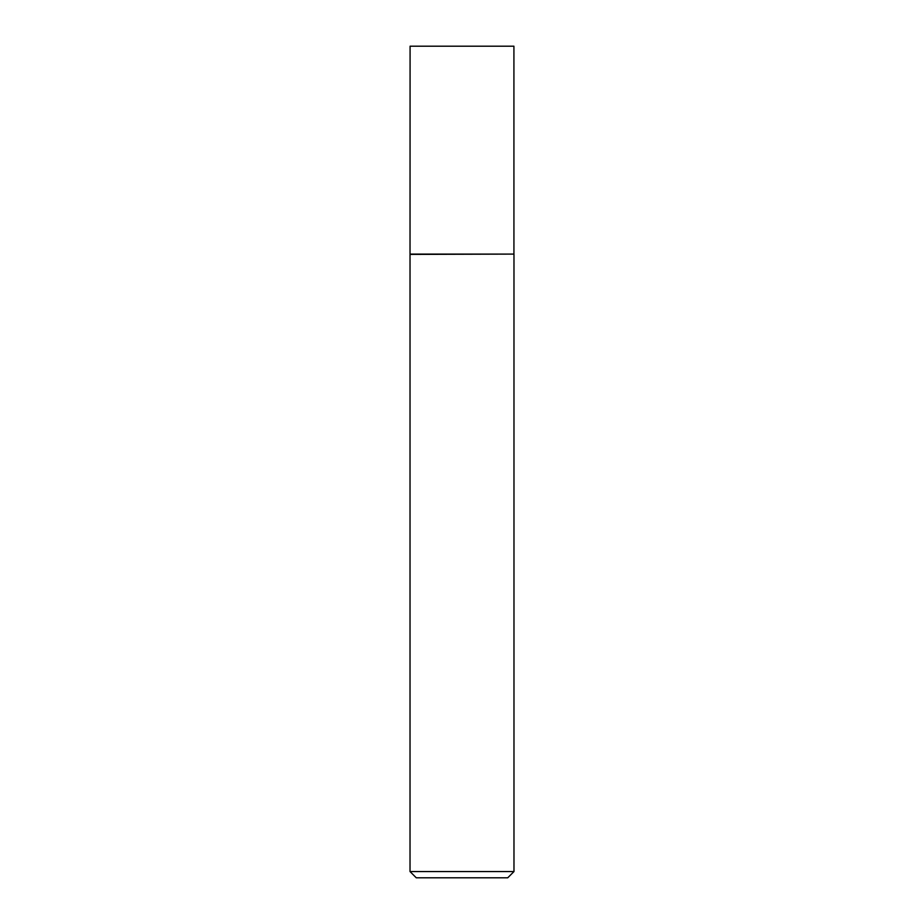<?xml version="1.0" encoding="UTF-8"?>
<svg xmlns="http://www.w3.org/2000/svg" width="924" height="924" viewBox="0 0 924 924"><rect width="100%" height="100%" fill="white"/><g stroke="black" fill="none" stroke-linecap="round" stroke-linejoin="round"><path stroke-width="1.39" d="M410.083 254.1L513.929 254.1L513.917 46.2L410.083 46.2L410.025 254.4L513.929 254.1M513.975 871.563L507.738 877.8L416.262 877.8L410.025 871.563L513.975 871.563L513.975 254.4M410.025 871.563L410.025 254.4"/></g></svg>
